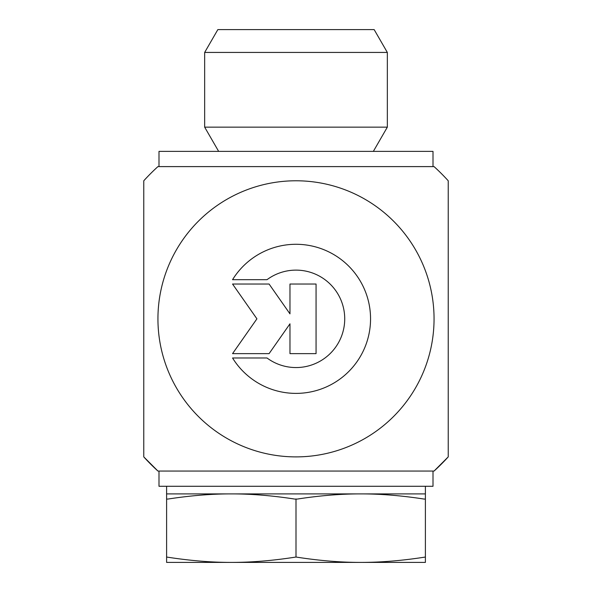 <?xml version="1.0" encoding="UTF-8"?>
<svg xmlns="http://www.w3.org/2000/svg" width="592" height="592" viewBox="0 0 592 592"><rect width="100%" height="100%" fill="white"/><g stroke="black" fill="none" stroke-linecap="round" stroke-linejoin="round"><path stroke-width="0.89" d="M232.552 279.69A74.555 74.555 0 0 1 344.477 262.197A74.555 74.555 0 0 1 344.477 375.476A74.555 74.555 0 0 1 232.552 357.982L267.007 357.982A48.714 48.714 0 0 0 332.105 286.128A48.714 48.714 0 0 0 267.007 279.69L232.552 279.69M289.969 284.034L316.061 284.034L316.061 353.631L289.969 353.631L289.969 323.817L269.086 353.631L232.552 353.631L256.921 318.836L232.552 284.034L269.086 284.034L289.969 313.856L289.969 284.034M143.775 456.891A205.505 205.505 0 0 0 157.938 471.062L158.996 471.062L158.996 486.284L433.004 486.284L433.004 471.062L434.062 471.062L157.938 471.062L143.775 456.891L143.775 180.775A205.505 205.505 0 0 1 157.938 166.604L434.062 166.604L157.938 166.604M448.225 456.891A205.505 205.505 0 0 1 434.062 471.062L448.225 456.891L448.225 180.775A205.505 205.505 0 0 0 434.062 166.604M157.938 318.836A138.062 138.062 0 0 0 365.027 438.398A138.062 138.062 0 0 0 365.027 199.275A138.062 138.062 0 0 0 157.938 318.836M218.655 151.382L204.662 127.147L387.338 127.147L387.338 52.436L374.151 29.6L217.849 29.6L204.662 52.436L387.338 52.436M425.396 557.035L425.396 562.4L360.698 562.4C380.789 562.43 402.353 560.639 425.396 557.035L425.396 498.938L424.331 499.1C401.613 495.593 380.397 493.861 360.698 493.898L425.396 493.898L425.396 499.1M297.058 499.1L294.942 499.1C272.216 495.593 251.008 493.861 231.302 493.898L360.698 493.898C340.992 493.861 319.784 495.593 297.058 499.1M166.604 499.1L166.604 493.898L231.302 493.898C211.603 493.861 190.387 495.593 167.669 499.1L166.604 498.938L166.604 557.035C189.647 560.639 211.211 562.43 231.302 562.4C251.393 562.43 272.956 560.639 296 557.035L296 498.938M296 557.035C319.044 560.639 340.607 562.43 360.698 562.4L166.604 562.4L166.604 557.035M166.604 486.284L166.604 493.898M289.096 471.062L158.996 471.062M158.996 166.604L158.996 151.382L433.004 151.382L433.004 166.604M373.345 151.382L387.338 127.147M204.662 127.147L204.662 52.436M425.396 486.284L425.396 493.898"/></g></svg>
